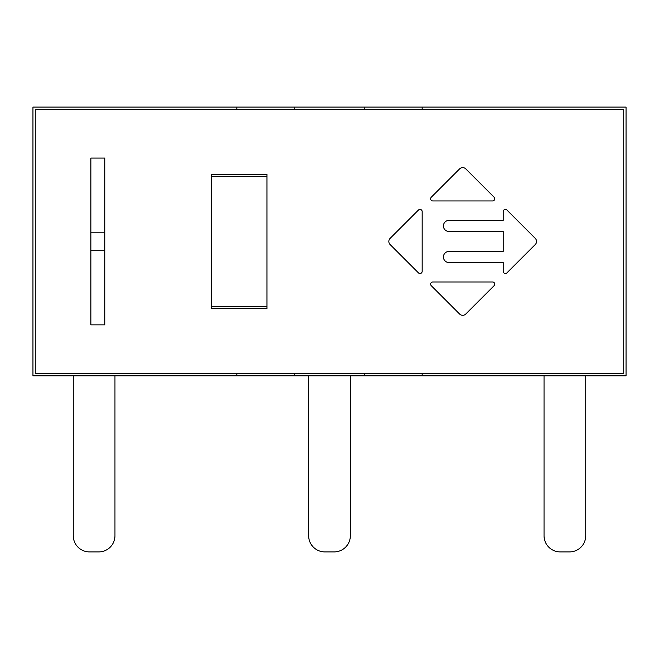 <?xml version="1.0" encoding="UTF-8"?>
<svg xmlns="http://www.w3.org/2000/svg" width="659" height="659" viewBox="0 0 659 659"><rect width="100%" height="100%" fill="white"/><g stroke="black" fill="none" stroke-linecap="round" stroke-linejoin="round"><path stroke-width="0.99" d="M73.264 375.836L73.264 535.693A16.22 16.22 0 0 0 89.476 551.913L98.751 551.913A16.22 16.22 0 0 0 114.963 535.693L114.963 375.836M90.868 232.199L104.773 232.199M308.651 375.836L308.651 535.693A16.22 16.22 0 0 0 324.862 551.913L334.138 551.913A16.22 16.22 0 0 0 350.349 535.693L350.349 375.836M544.037 375.836L544.037 535.693A16.22 16.22 0 0 0 560.249 551.913L569.524 551.913A16.22 16.22 0 0 0 585.736 535.693L585.736 375.836M266.944 176.596L211.341 176.596M211.341 306.328L266.944 306.328M211.341 308.651L211.341 174.273L266.944 174.273L266.944 308.651L211.341 308.651M422.172 373.521L422.172 375.836L364.254 375.836L364.254 373.521M294.746 373.521L294.746 375.836L236.828 375.836L236.828 373.521M236.828 109.402L236.828 107.087L364.254 107.087L364.254 109.402M236.828 375.836L32.95 375.836L32.95 107.087L236.828 107.087M364.254 107.087L626.05 107.087L626.05 375.836L422.172 375.836M422.172 107.087L422.172 109.402M104.773 250.725L90.868 250.725M294.746 109.402L294.746 107.087M294.746 375.836L364.254 375.836M448.993 220.378L503.204 220.378L503.204 211.572A2.175 2.175 0 0 1 506.911 210.04L535.265 238.393A4.341 4.341 0 0 1 535.265 244.53L506.911 272.884A2.175 2.175 0 0 1 503.204 271.351L503.204 262.546L448.993 262.546A5.56 5.56 0 0 1 443.433 256.985A5.56 5.56 0 0 1 448.993 251.425L503.204 251.425L503.204 231.498L448.993 231.498A5.56 5.56 0 0 1 443.433 225.938A5.56 5.56 0 0 1 448.993 220.378M494.11 285.685L465.756 314.038A4.341 4.341 0 0 1 459.62 314.038L431.266 285.685A2.175 2.175 0 0 1 432.798 281.978L492.578 281.978A2.175 2.175 0 0 1 494.11 285.685M418.465 272.884L390.112 244.53A4.341 4.341 0 0 1 390.112 238.393L418.465 210.04A2.175 2.175 0 0 1 422.172 211.572L422.172 271.351A2.175 2.175 0 0 1 418.465 272.884M431.266 197.239L459.62 168.885A4.341 4.341 0 0 1 465.756 168.885L494.11 197.239A2.175 2.175 0 0 1 492.578 200.946L432.798 200.946A2.175 2.175 0 0 1 431.266 197.239M104.773 158.053L104.773 324.862L90.868 324.862L90.868 158.061L104.773 158.061M35.265 373.521L35.265 109.402L623.735 109.402L623.735 373.521L35.265 373.521"/></g></svg>
